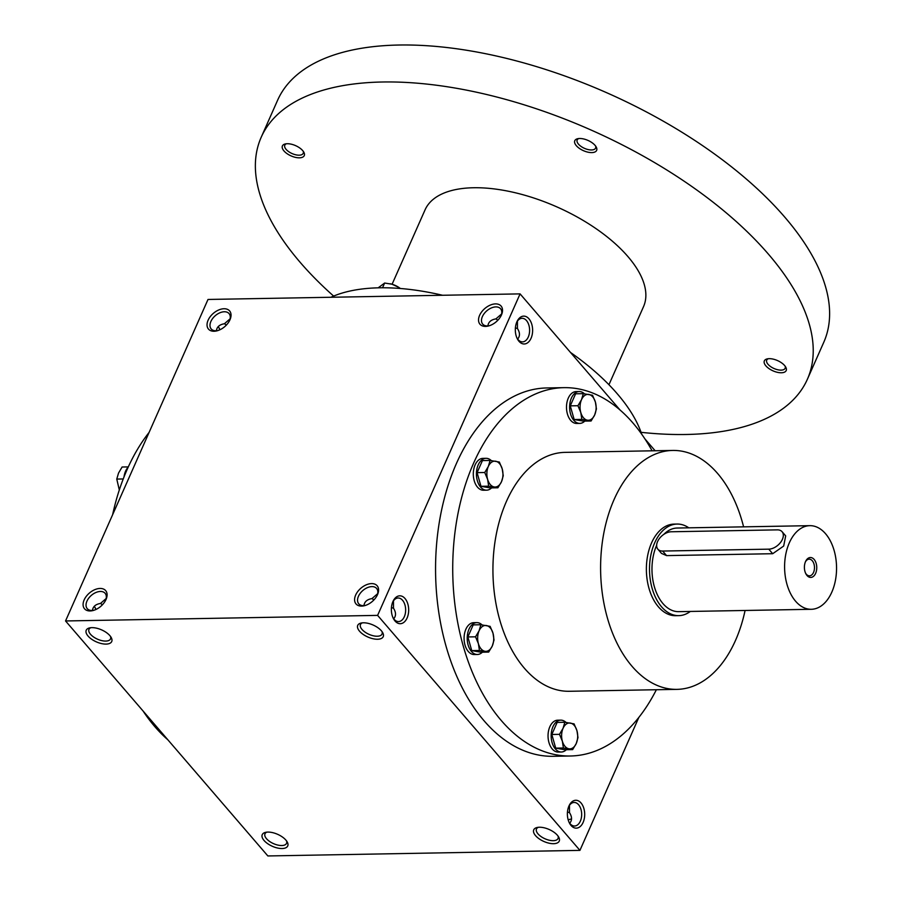 <?xml version="1.0" encoding="UTF-8"?>
<svg xmlns="http://www.w3.org/2000/svg" width="901" height="901" viewBox="0 0 901 901"><rect width="100%" height="100%" fill="white"/><g stroke="black" fill="none" stroke-linecap="round" stroke-linejoin="round"><path stroke-width="1.35" d="M538.336 827.298A11.781 5.53 -156.1 0 0 536.489 828.954A11.781 5.53 -156.1 0 0 545.015 838.786A11.781 5.53 -156.1 0 0 558.034 838.493A11.781 5.53 -156.1 0 0 558.012 836.015M568.993 822.129A11.781 7.321 89 0 0 574.556 826.014A11.781 7.321 89 0 0 581.359 817.826A11.781 7.321 89 0 0 578.566 804.717A11.781 7.321 89 0 0 574.14 802.453A11.781 7.321 89 0 0 568.722 806.53M569.714 823.232C572.203 820.327 572.135 816.79 569.488 812.646L569.5 805.269M581.021 802.949A13.943 8.661 89 0 0 569.027 805.832A13.943 8.661 89 0 0 569.319 822.827A13.943 8.661 89 0 0 582.373 823.886A13.943 8.661 89 0 0 581.021 802.949M528.955 318.808A13.943 8.661 89 0 0 516.96 321.68A13.943 8.661 89 0 0 517.264 338.675A13.943 8.661 89 0 0 530.306 339.733A13.943 8.661 89 0 0 528.955 318.808M516.937 337.988A11.781 7.321 89 0 0 522.49 341.873A11.781 7.321 89 0 0 529.292 333.685A11.781 7.321 89 0 0 526.499 320.576A11.781 7.321 89 0 0 522.073 318.301A11.781 7.321 89 0 0 516.656 322.389M501.609 313.965L495.899 318.898C491.022 319.72 488.353 322.062 487.914 325.903M495.91 318.875L497.893 320.204M405.011 598.512A13.943 8.661 89 0 0 393.005 601.384A13.943 8.661 89 0 0 393.309 618.379A13.943 8.661 89 0 0 406.362 619.438A13.943 8.661 89 0 0 405.011 598.512M392.982 617.681A11.781 7.321 89 0 0 398.546 621.577A11.781 7.321 89 0 0 405.337 613.39A11.781 7.321 89 0 0 402.544 600.28A11.781 7.321 89 0 0 398.118 598.005A11.781 7.321 89 0 0 392.712 602.093M377.654 593.669L371.955 598.602C367.079 599.424 364.409 601.767 363.959 605.607M371.967 598.579L373.938 599.908M219.889 329.777A11.781 7.321 89 0 0 219.258 328.313A11.781 7.321 89 0 0 218.222 326.601M219.72 329.856A13.943 8.661 89 0 0 218.943 327.705M95.945 609.481A11.781 7.321 89 0 0 95.315 608.017A11.781 7.321 89 0 0 94.278 606.305M95.776 609.56A13.943 8.661 89 0 0 94.988 607.409M571.527 819.077A11.781 7.399 -40.7 0 0 569.207 819.505A11.781 7.399 -40.7 0 0 568.182 819.842M569.849 819.336A13.943 8.751 -40.7 0 0 568.216 819.978M92.465 610.461C92.916 606.61 95.574 604.278 100.462 603.445L106.16 598.523M102.444 604.751L100.473 603.422M216.409 330.757C216.859 326.905 219.529 324.574 224.405 323.741L230.104 318.819M226.388 325.047L224.417 323.729M393.703 618.784C396.192 615.879 396.113 612.353 393.478 608.198L393.478 600.832M517.647 339.08C520.136 336.174 520.068 332.649 517.422 328.493L517.433 321.128M267.856 855.95L65.548 620.958L377.609 615.383L579.929 850.375L267.856 855.95M620.091 410.056L520.08 293.884L208.007 299.459L65.548 620.958M638.843 717.41L579.929 850.375M656.367 689.727A184.198 114.416 -91 0 1 570.457 755.995L553.293 756.299A184.198 114.416 -91 0 1 484.107 720.823A184.198 114.416 -91 0 1 440.42 515.935A184.198 114.416 -91 0 1 546.716 387.959L563.88 387.655A184.198 114.416 -91 0 1 652.099 450.804M644.857 438.821L655.128 450.759M520.08 293.884L377.609 615.383M371.572 583.6A13.943 8.751 -40.7 0 0 355.062 596.665A13.943 8.751 -40.7 0 0 364.939 605.573A13.943 8.751 -40.7 0 0 377.44 594.806A13.943 8.751 -40.7 0 0 371.572 583.6M90.1 610.946A13.943 8.751 139.3 0 1 84.187 599.841A13.943 8.751 139.3 0 1 100.18 588.443A13.943 8.751 139.3 0 1 105.946 599.661A13.943 8.751 139.3 0 1 93.434 610.428A13.943 8.751 139.3 0 1 90.1 610.946M495.516 303.896A13.943 8.751 -40.7 0 0 479.005 316.961A13.943 8.751 -40.7 0 0 488.883 325.869A13.943 8.751 -40.7 0 0 501.384 315.102A13.943 8.751 -40.7 0 0 495.516 303.896M214.055 331.253A13.943 8.751 139.3 0 1 208.142 320.137A13.943 8.751 139.3 0 1 224.124 308.739A13.943 8.751 139.3 0 1 229.89 319.956A13.943 8.751 139.3 0 1 217.378 330.723A13.943 8.751 139.3 0 1 214.055 331.253M381.405 630.824A13.943 6.544 -156.1 0 0 361.098 623.053A13.943 6.544 -156.1 0 0 360.152 631.871A13.943 6.544 -156.1 0 0 376.776 639.237A13.943 6.544 -156.1 0 0 382.677 632.626A13.943 6.544 -156.1 0 0 381.405 630.824M88.061 636.061A13.943 6.544 23.9 0 1 89.593 627.907A13.943 6.544 23.9 0 1 111.183 637.469A13.943 6.544 23.9 0 1 104.82 644.069A13.943 6.544 23.9 0 1 88.061 636.061M557.415 835.272A13.943 6.544 -156.1 0 0 537.109 827.501A13.943 6.544 -156.1 0 0 536.174 836.319A13.943 6.544 -156.1 0 0 552.786 843.685A13.943 6.544 -156.1 0 0 558.688 837.063A13.943 6.544 -156.1 0 0 557.415 835.272M264.072 840.509A13.943 6.544 23.9 0 1 265.604 832.344A13.943 6.544 23.9 0 1 287.194 841.917A13.943 6.544 23.9 0 1 280.83 848.505A13.943 6.544 23.9 0 1 264.072 840.509M167.845 739.777A184.198 114.416 -91 0 1 154.882 726.702A184.198 114.416 -91 0 1 143.079 711.013M112.625 514.719A184.198 114.416 -91 0 1 149.093 432.424M745.082 610.473A119.484 74.209 -91 0 1 676.966 689.366A119.484 74.209 -91 0 1 632.085 666.346A119.484 74.209 -91 0 1 603.749 533.448A119.484 74.209 -91 0 1 672.698 450.444A119.484 74.209 -91 0 1 743.595 526.848M676.966 689.366L569.297 691.281A119.484 74.209 -91 0 1 524.427 668.272A119.484 74.209 -91 0 1 496.079 535.374A119.484 74.209 -91 0 1 565.028 452.37L672.698 450.444M678.768 615.642L675.649 615.698A45.805 28.449 -91 0 1 658.44 606.869A45.805 28.449 -91 0 1 647.582 555.928A45.805 28.449 -91 0 1 674.016 524.112L677.135 524.055A45.805 28.449 89 0 0 649.508 570.356A45.805 28.449 89 0 0 678.768 615.642A45.805 28.449 89 0 0 690.301 611.452M570.457 755.995A184.198 114.416 -91 0 1 501.271 720.518A184.198 114.416 -91 0 1 457.584 515.631A184.198 114.416 -91 0 1 563.88 387.655M218.087 330.498A11.781 7.399 139.3 0 1 215.913 330.78A11.781 7.399 139.3 0 1 211.206 328.955A11.781 7.399 139.3 0 1 215.305 315.665A11.781 7.399 139.3 0 1 229.057 313.582A11.781 7.399 139.3 0 1 229.564 320.621M501.069 315.767A11.781 7.399 -40.7 0 0 500.562 308.728A11.781 7.399 -40.7 0 0 495.843 306.903A11.781 7.399 -40.7 0 0 484.22 313.548A11.781 7.399 -40.7 0 0 482.699 324.101A11.781 7.399 -40.7 0 0 489.592 325.655M94.143 610.202A11.781 7.399 139.3 0 1 91.97 610.484A11.781 7.399 139.3 0 1 87.251 608.659A11.781 7.399 139.3 0 1 91.361 595.37A11.781 7.399 139.3 0 1 105.113 593.286A11.781 7.399 139.3 0 1 105.62 600.325M377.114 595.471A11.781 7.399 -40.7 0 0 376.607 588.432A11.781 7.399 -40.7 0 0 371.899 586.607A11.781 7.399 -40.7 0 0 360.265 593.252A11.781 7.399 -40.7 0 0 358.756 603.805A11.781 7.399 -40.7 0 0 365.637 605.359M286.518 840.87A11.781 5.53 23.9 0 1 286.541 843.347A11.781 5.53 23.9 0 1 277.79 845.07A11.781 5.53 23.9 0 1 266.527 838.741A11.781 5.53 23.9 0 1 264.995 833.797A11.781 5.53 23.9 0 1 266.842 832.152M110.496 636.421A11.781 5.53 23.9 0 1 110.519 638.899A11.781 5.53 23.9 0 1 101.779 640.622A11.781 5.53 23.9 0 1 90.517 634.293A11.781 5.53 23.9 0 1 88.974 629.36A11.781 5.53 23.9 0 1 90.832 627.704M362.326 622.861A11.781 5.53 -156.1 0 0 360.479 624.506A11.781 5.53 -156.1 0 0 369.005 634.338A11.781 5.53 -156.1 0 0 382.024 634.056A11.781 5.53 -156.1 0 0 382.001 631.567M517.422 328.493L515.395 327.874M567.461 812.015L569.488 812.646M393.478 608.198L391.451 607.578M330.915 297.262A184.198 86.473 23.9 0 1 442.594 295.269M570.524 352.471A184.198 86.473 23.9 0 1 641.726 434.237M392.093 284.243L425.069 209.843A119.484 56.087 23.9 0 1 557.021 206.96A119.484 56.087 23.9 0 1 643.528 306.644L608.941 384.727M333.618 296.08A298.693 140.218 23.9 0 1 300.247 262.428A298.693 140.218 23.9 0 1 261.211 137.234A298.693 140.218 23.9 0 1 591.112 130.048A298.693 140.218 23.9 0 1 807.386 379.253A298.693 140.218 23.9 0 1 641.062 432.322M765.906 365.885A11.95 5.609 23.9 0 1 767.224 358.891A11.95 5.609 23.9 0 1 785.728 367.09A11.95 5.609 23.9 0 1 780.266 372.744A11.95 5.609 23.9 0 1 765.906 365.885M283.973 150.94A11.95 5.609 23.9 0 1 285.29 143.946A11.95 5.609 23.9 0 1 303.795 152.145A11.95 5.609 23.9 0 1 298.344 157.799A11.95 5.609 23.9 0 1 283.973 150.94M576.347 145.714A11.95 5.609 23.9 0 1 577.665 138.72A11.95 5.609 23.9 0 1 596.169 146.919A11.95 5.609 23.9 0 1 590.718 152.573A11.95 5.609 23.9 0 1 576.347 145.714M261.211 137.234L277.598 100.259A298.693 140.218 23.9 0 1 607.488 93.073A298.693 140.218 23.9 0 1 823.773 342.29L807.386 379.253M595.572 146.007A10.057 4.719 23.9 0 1 595.584 148.102A10.057 4.719 23.9 0 1 588.116 149.566A10.057 4.719 23.9 0 1 578.498 144.171A10.057 4.719 23.9 0 1 577.192 139.948A10.057 4.719 23.9 0 1 578.757 138.551M303.198 151.222A10.057 4.719 23.9 0 1 303.209 153.328A10.057 4.719 23.9 0 1 295.742 154.792A10.057 4.719 23.9 0 1 286.124 149.386A10.057 4.719 23.9 0 1 284.806 145.174A10.057 4.719 23.9 0 1 286.372 143.766M785.12 366.166A10.057 4.719 23.9 0 1 785.143 368.272A10.057 4.719 23.9 0 1 777.664 369.737A10.057 4.719 23.9 0 1 768.057 364.331A10.057 4.719 23.9 0 1 766.74 360.118A10.057 4.719 23.9 0 1 768.305 358.722M390.167 283.736A12.941 6.082 23.9 0 1 390.291 283.77A12.941 6.082 23.9 0 1 392.014 284.22A12.941 6.082 23.9 0 1 399.515 287.858A12.941 6.082 23.9 0 1 399.695 287.982M378.195 287.824L384.637 283.038L392.014 284.22L398.569 287.273L398.107 288.32M384.637 283.038L382.542 287.768M400.404 288.5L398.569 287.273M123.212 478.96L116.77 479.073L118.538 473.059L122.108 467.011L128.291 466.898M124.011 476.922A15.925 9.9 -91 0 1 128.179 467.168M116.77 479.073L119.304 489.975M490.099 460.445L499.345 462.044L502.206 468.858A12.941 8.041 89 0 0 495.629 461.222A12.941 8.041 89 0 0 488.331 466.459A12.941 8.041 89 0 0 487.61 479.321A12.941 8.041 89 0 0 494.187 486.957A12.941 8.041 89 0 0 501.485 481.731A12.941 8.041 89 0 0 502.206 468.858L503.254 475.717L501.485 481.731L497.904 487.779L488.657 486.18L487.61 479.321L484.749 472.507L488.331 466.459L490.099 460.445L482.429 460.58L477.079 472.642L480.976 486.315L490.223 487.914L497.904 487.779M491.27 460.58A15.925 9.9 89 0 0 486.044 458.316L482.925 458.372A15.925 9.9 89 0 0 473.723 469.444A15.925 9.9 89 0 0 477.507 487.159A15.925 9.9 89 0 0 483.488 490.234L486.608 490.178A15.925 9.9 89 0 0 491.586 487.891M486.044 458.316A15.925 9.9 89 0 0 476.843 469.387A15.925 9.9 89 0 0 480.627 487.103A15.925 9.9 89 0 0 486.608 490.178M480.976 486.315L488.657 486.18M477.079 472.642L484.749 472.507M583.285 393.658L592.531 395.257L595.392 402.083A12.941 8.041 89 0 0 588.815 394.435A12.941 8.041 89 0 0 581.517 399.672A12.941 8.041 89 0 0 580.796 412.534A12.941 8.041 89 0 0 587.373 420.17A12.941 8.041 89 0 0 594.671 414.944A12.941 8.041 89 0 0 595.392 402.083L596.428 408.93L594.671 414.944L591.09 420.992L581.843 419.393L580.796 412.534L577.935 405.72L581.517 399.672L583.285 393.658L575.604 393.793L570.265 405.855L574.162 419.528L583.409 421.127L591.09 420.992M584.445 393.805A15.925 9.9 89 0 0 579.219 391.53L576.099 391.586A15.925 9.9 89 0 0 566.909 402.657A15.925 9.9 89 0 0 570.693 420.373A15.925 9.9 89 0 0 576.674 423.447L579.793 423.391A15.925 9.9 89 0 0 584.76 421.105M579.219 391.53A15.925 9.9 89 0 0 570.029 402.601A15.925 9.9 89 0 0 573.813 420.316A15.925 9.9 89 0 0 579.793 423.391M574.162 419.528L581.843 419.393M570.265 405.855L577.935 405.72M564.837 722.264L574.083 723.875L576.944 730.688A12.941 8.041 89 0 0 570.367 723.053A12.941 8.041 89 0 0 563.069 728.29A12.941 8.041 89 0 0 562.348 741.151A12.941 8.041 89 0 0 568.925 748.787A12.941 8.041 89 0 0 576.223 743.562A12.941 8.041 89 0 0 576.944 730.688L577.992 737.547L576.223 743.562L572.642 749.609L563.395 747.999L562.348 741.151L559.487 734.338L563.069 728.29L564.837 722.264L557.156 722.411L551.817 734.473L555.714 748.145L564.961 749.745L572.642 749.609M565.997 722.411A15.925 9.9 89 0 0 560.782 720.147L557.663 720.203A15.925 9.9 89 0 0 548.461 731.274A15.925 9.9 89 0 0 552.245 748.99A15.925 9.9 89 0 0 558.226 752.065L561.346 752.008A15.925 9.9 89 0 0 566.312 749.722M560.782 720.147A15.925 9.9 89 0 0 551.581 731.218A15.925 9.9 89 0 0 555.365 748.934A15.925 9.9 89 0 0 561.346 752.008M555.714 748.145L563.395 747.999M551.817 734.473L559.487 734.338M480.875 624.742L490.121 626.353L492.982 633.166A12.941 8.041 89 0 0 486.405 625.531A12.941 8.041 89 0 0 479.107 630.768A12.941 8.041 89 0 0 478.386 643.629A12.941 8.041 89 0 0 484.963 651.265A12.941 8.041 89 0 0 492.261 646.04A12.941 8.041 89 0 0 492.982 633.166L494.03 640.025L492.261 646.04L488.68 652.087L479.433 650.477L478.386 643.629L475.525 636.816L479.107 630.768L480.875 624.742L473.205 624.889L467.856 636.951L471.752 650.623L481.01 652.223L488.68 652.087M482.046 624.889A15.925 9.9 89 0 0 476.82 622.625L473.701 622.681A15.925 9.9 89 0 0 464.499 633.752A15.925 9.9 89 0 0 468.283 651.468A15.925 9.9 89 0 0 474.264 654.543L477.384 654.486A15.925 9.9 89 0 0 482.362 652.2M476.82 622.625A15.925 9.9 89 0 0 467.63 633.696A15.925 9.9 89 0 0 471.403 651.412A15.925 9.9 89 0 0 477.384 654.486M471.752 650.623L479.433 650.477M467.856 636.951L475.525 636.816M805.539 573.115A8.334 5.181 89 0 0 809.458 575.84A8.334 5.181 89 0 0 814.267 570.04A8.334 5.181 89 0 0 812.297 560.771A8.334 5.181 89 0 0 809.166 559.161A8.334 5.181 89 0 0 805.336 562.021M777.315 529.867L671.211 531.77A11.95 7.501 -40.7 0 0 659.419 538.505A11.95 7.501 -40.7 0 0 657.876 549.205A11.95 7.501 -40.7 0 0 662.663 551.052L768.767 549.159A11.95 7.501 -40.7 0 0 780.559 542.425A11.95 7.501 -40.7 0 0 782.091 531.714A11.95 7.501 -40.7 0 0 777.315 529.867M688.803 527.828A45.805 28.449 89 0 0 677.135 524.055M782.091 531.714L785.683 535.892L783.679 546.051L772.686 553.71L768.767 549.159M657.876 549.205L661.469 553.383L666.582 555.613L772.686 553.71M809.83 525.666A41.818 25.971 89 0 0 784.602 567.945A41.818 25.971 89 0 0 811.328 609.29A41.818 25.971 89 0 0 835.452 580.233A41.818 25.971 89 0 0 825.541 533.719A41.818 25.971 89 0 0 809.83 525.666L677.203 528.031A41.818 25.971 89 0 0 663.789 534.394M656.649 545.308A41.818 25.971 89 0 0 655.083 589.051A41.818 25.971 89 0 0 678.701 611.655L811.328 609.29M814.144 559.442A9.956 6.183 89 0 0 805.573 561.492A9.956 6.183 89 0 0 805.787 573.633A9.956 6.183 89 0 0 815.101 574.387A9.956 6.183 89 0 0 814.144 559.442M666.582 555.613L662.663 551.052"/></g></svg>
